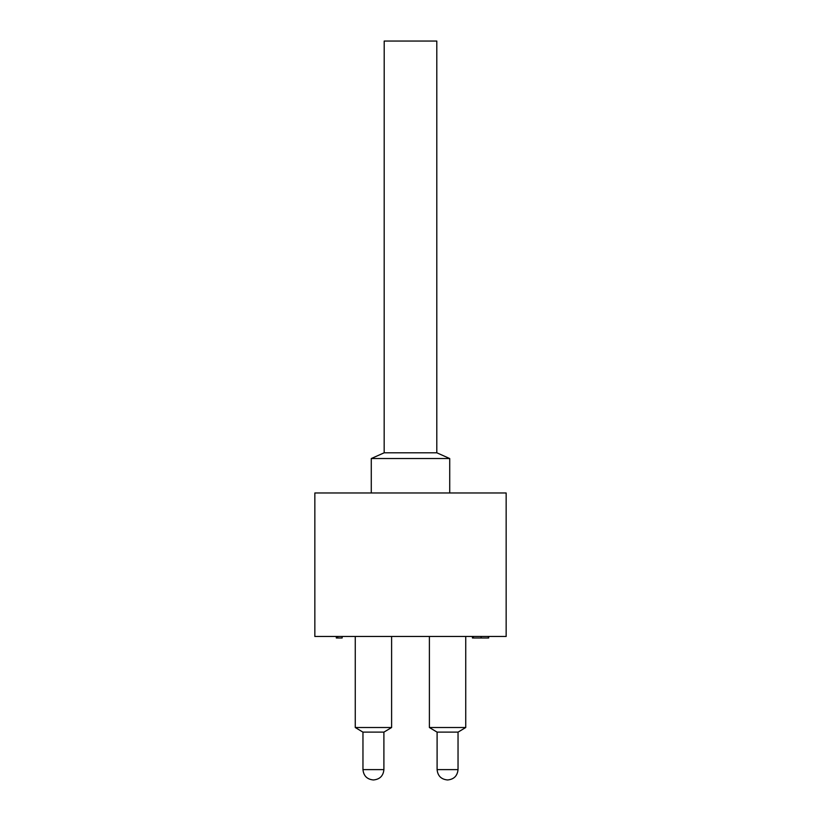 <?xml version="1.0" encoding="UTF-8"?>
<svg xmlns="http://www.w3.org/2000/svg" width="821" height="821" viewBox="0 0 821 821"><rect width="100%" height="100%" fill="white"/><g stroke="black" fill="none" stroke-linecap="round" stroke-linejoin="round"><path stroke-width="1.23" d="M384.166 452.802L436.834 452.802L449.723 458.539L371.277 458.539L384.166 452.802L384.197 41.05L436.803 41.05L436.803 452.802M506.157 492.98L506.157 636.46L314.843 636.46L314.843 492.98L506.157 492.98M472.434 636.46L472.434 637.989L488.68 637.989L488.68 636.46M473.348 637.989L473.348 636.46M481.147 637.989L481.147 636.46M488.372 637.989L488.372 636.46M336.312 636.46L336.312 637.989L342.141 637.989L342.141 636.46M337.718 637.989L337.718 636.46M391.607 636.46L391.607 727.519L383.951 732.116L362.913 732.116L355.257 727.519L355.257 636.46M465.743 636.46L465.743 727.519L458.087 732.116L437.049 732.116L429.393 727.519L429.393 636.46M391.607 727.519L355.257 727.519M465.743 727.519L429.393 727.519M371.277 492.98L371.277 458.539M447.445 779.95L447.445 779.95C441.175 779.324 437.726 775.876 437.1 769.616L458.036 769.616C457.4 775.876 453.962 779.324 447.702 779.95M373.309 779.95L373.309 779.95C367.038 779.324 363.6 775.876 362.964 769.616L383.9 769.616C383.274 775.876 379.825 779.324 373.565 779.95M449.723 458.539L449.723 492.98M458.036 769.616L458.036 732.116M437.1 769.616L437.1 732.116M383.9 769.616L383.9 732.116M362.964 769.616L362.964 732.116"/></g></svg>

